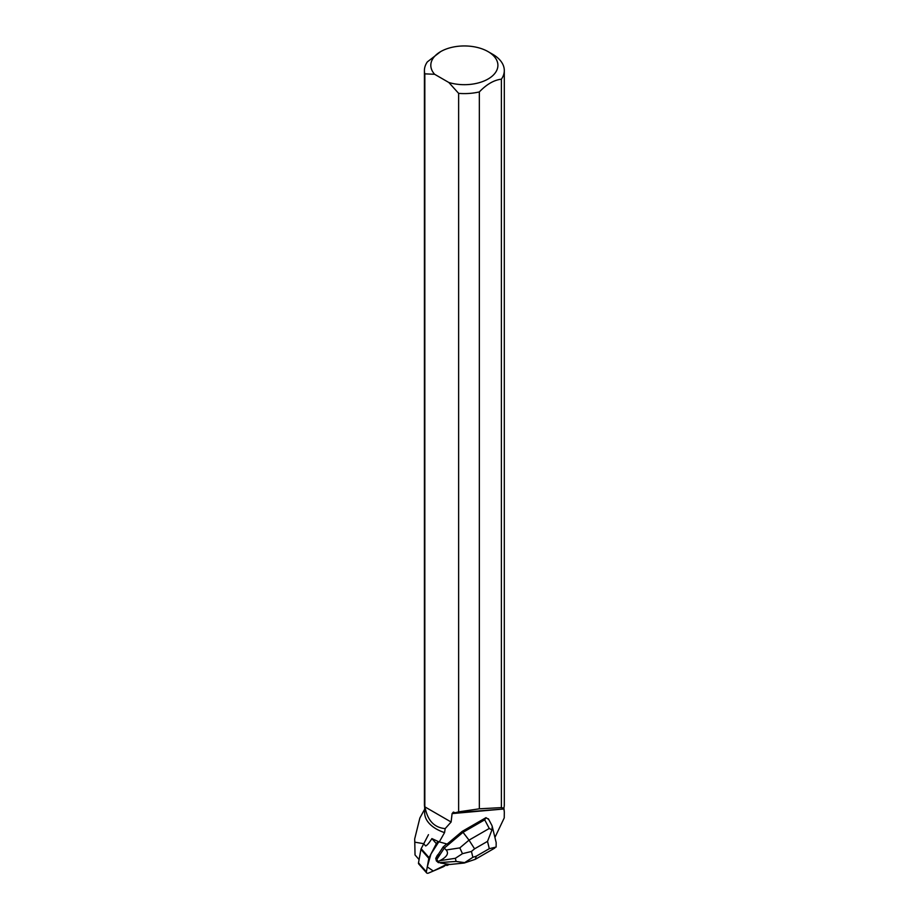 <?xml version="1.0" encoding="UTF-8"?>
<svg xmlns="http://www.w3.org/2000/svg" width="919" height="919" viewBox="0 0 919 919"><rect width="100%" height="100%" fill="white"/><g stroke="black" fill="none" stroke-linecap="round" stroke-linejoin="round"><path stroke-width="1.38" d="M444.141 866.295L447.025 864.17L433.297 871.028L427.278 866.893L430.919 854.096L438.857 841.735A2.539 1.574 138.6 0 0 436.353 843.642L429.07 857.657A2.539 1.574 138.6 0 0 428.817 858.369L426.393 871.809A2.539 1.574 138.6 0 0 426.634 872.901A2.539 1.574 138.6 0 0 428.564 873.05L443.406 866.72A2.539 1.574 138.6 0 0 444.141 866.295M438.8 854.268L438.558 853.981A6.088 3.779 138.6 0 0 436.376 857.301L438.8 854.268A6.088 3.779 138.6 0 0 436.628 857.588M426.634 872.901L418.731 863.94A2.539 1.574 -41.4 0 1 418.501 862.849L420.925 849.409A2.539 1.574 -41.4 0 1 421.166 848.708L428.461 834.682M449.368 864.446L446.898 865.503L447.553 864.251M494.927 837.45L504.232 817.921L504.313 812.017A40.022 23.101 0 0 0 504.026 810.271M458.627 811.856L479.339 808.812L479.339 91.923A39.942 23.055 180 0 1 458.627 93.359L458.627 811.856L455.192 812.775L453.377 812.074L452.091 813.602L504.037 808.961L504.313 812.017M452.091 813.602L451.114 822.011L445.187 828.605L444.555 832.614L439.236 841.999A2.539 1.574 -41.4 0 1 439.868 842.045L447.128 844.067L462.2 831.385L485.979 817.669L484.704 819.828L489.264 828.467L469.012 840.138L474.583 848.823L487.518 841.367L491.964 829.926L489.264 828.467M488.586 819.334L485.979 817.669M445.187 828.605C435.055 827.709 428.564 821.54 425.692 810.11L424.831 806.836L424.831 73.853L434.618 74.278A33.543 19.368 180 0 1 440.638 51.625A33.543 19.368 180 0 1 488.081 51.625L492.607 54.232A39.942 23.055 180 0 1 504.301 70.545A39.942 23.055 180 0 1 501.383 79.183L501.383 807.617L503.853 808.18L504.037 808.961L455.192 812.775M504.301 70.545L504.301 804.722A39.942 23.055 180 0 1 503.853 808.18M424.658 809.225L419.868 818.013L414.687 838.932L414.791 842.172L423.567 843.653M423.728 843.803L425.646 845.951C427.105 845.354 429.184 842.895 431.896 838.587L439.236 841.999M424.658 807.238L424.658 812.752A39.701 22.918 0 0 0 444.555 832.614M414.791 842.172L415.032 854.969L419.087 859.575M423.728 843.78L425.646 845.951M425.279 809.478A39.942 23.055 180 0 1 424.417 804.722L424.417 70.545A39.942 23.055 180 0 1 427.335 61.895L440.638 51.625M424.831 73.853A39.942 23.055 180 0 1 424.417 70.545M434.618 74.278L448.84 82.492L458.627 93.359M488.081 51.625A33.543 19.368 180 0 1 491.401 76.782A33.543 19.368 180 0 1 448.84 82.492M479.339 91.923C486.679 84.272 494.031 80.033 501.383 79.183M424.831 806.836L451.114 822.011M501.383 807.617L479.339 808.812M415.032 854.969L414.687 838.932M446.898 865.503L445.956 864.963M484.704 819.828L463.027 832.315L462.2 831.385M491.964 829.926L492.228 826.376L496.168 842.585L496.122 847.054L489.299 848.685L476.352 856.14L475.238 859.322M492.228 826.376L491.837 825.331M462.464 853.671L455.342 858.3L456.1 861.448L464.646 862.642L472.871 857.312L471.447 851.465L462.464 853.671L459.822 847.892L469.012 840.138L463.027 832.315L444.268 848.134L443.188 846.904L446.691 843.952M456.1 861.448L438.397 862.642L436.376 860.908L435.744 858.277L436.376 857.301M440.465 863.033L450.138 864.457L464.152 863.033M459.822 847.892L446.163 849.983L444.268 848.134L436.824 859.506L435.744 858.277M446.163 849.983C449.092 853.314 447.002 856.876 439.891 860.666L438.133 861.54L436.824 859.506M438.133 861.54L438.397 862.642M438.558 853.981L443.188 846.904M436.353 843.642L431.896 838.587M421.166 848.708L429.07 857.657M418.501 862.849L426.393 871.809M428.817 858.369L420.925 849.409M476.352 856.14L472.871 857.312M487.518 841.367L489.299 848.685M471.447 851.465L474.583 848.823M439.891 860.666L455.342 858.3M488.38 818.783L491.814 825.285M494.813 848.065L475.56 859.162M475.134 859.357L464.325 862.998"/></g></svg>

